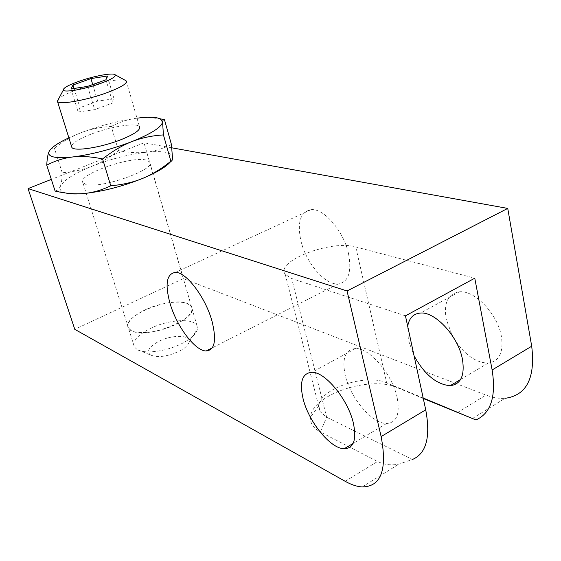 <?xml version="1.0" encoding="UTF-8"?>
<svg xmlns="http://www.w3.org/2000/svg" width="561" height="561" viewBox="0 0 561 561"><rect width="100%" height="100%" fill="white"/><g stroke="black" fill="none" stroke-linecap="round" stroke-linejoin="round"><path stroke-width="0.42" stroke-dasharray="2.81 2.1" d="M472.173 418.674L504.942 398.338C498.981 398.731 492.677 397.644 486.022 395.084L183.279 278.614L74.781 329.335M171.841 147.816L144.009 142.796L183.279 278.614M348.542 253.768C343.718 231.041 323.753 208.005 311.046 209.667C300.423 211.925 297.035 222.282 300.885 240.732C305.934 262.744 325.022 285.297 338.199 283.929C348.451 282.148 351.901 272.092 348.542 253.768M455.827 341.474C465.939 355.716 476.724 362.911 488.175 363.079C499.164 361.473 503.582 352.659 501.436 336.628C497.852 314.111 474.571 289.876 459.34 291.846C447.937 293.824 443.555 302.912 446.191 319.125L452.18 335.408M397.153 397.574C392.405 374.271 369.383 347.673 355.534 348.528C345.204 349.685 341.782 358.633 345.26 375.358C350.26 397.861 372.146 423.871 386.62 423.492C396.641 422.763 400.147 414.123 397.153 397.574M407.693 326.221L408.387 340.19L414.074 355.786M405.449 315.843L291.706 278.522L285.247 274.392C274.624 261.23 331.481 239.484 355.751 246.938L474.767 278.193M423.19 398.022L386.69 382.847C365.898 373.191 319.461 388.787 318.872 405.848L320.072 411.564L326.663 417.258L412.398 459.494L399.032 464.066C391.368 465.623 384.208 464.767 377.553 461.493L320.331 431.97L326.663 417.258L291.706 278.522M423.296 398.527L396.999 387.574C370.225 375.218 311.769 394.846 310.57 416.984C309.945 423.12 313.199 428.12 320.331 431.97M175.888 324.384C188.398 317.856 193.601 311.979 191.511 306.741C187.984 299.301 162.697 301.243 144.808 310.002C132.01 316.397 126.548 322.386 128.413 327.961C131.484 335.415 157.655 333.613 175.888 324.384M144.009 142.796L51.339 179.394M171.421 144.465C162.886 148.693 154.38 151.295 145.902 152.269C162.921 150.495 171.792 152.227 172.522 157.48L170.965 161.203M65.932 193.04L63.393 192.206C60.427 190.866 59.403 188.959 60.329 186.483C61.437 183.447 62.068 178.868 62.229 172.746C73.168 171.918 83.147 169.738 92.151 166.189C101.148 162.578 109.921 157.382 118.469 150.593C128.252 152.627 137.396 153.188 145.902 152.269C128.476 154.429 110.559 159.072 92.151 166.189C74.059 173.496 63.449 180.263 60.329 186.483L58.246 189.807L55.118 191.091M118.469 150.593L111.281 126.491C100.77 127.031 90.924 129.016 81.745 132.438C72.593 135.937 63.477 141.19 54.396 148.188C52.131 147.774 50.364 148.889 49.102 151.519M62.229 172.746L54.396 148.188M164.436 119.57L163.468 119.395M161.161 119.009C152.122 117.529 143.763 117.291 136.071 118.294C127.536 119.479 119.269 122.214 111.281 126.491M136.996 118.175L136.071 118.294C118.546 120.79 100.433 125.51 81.745 132.438L68.87 137.824M126.232 80.938L139.451 126.653C136.737 122.382 110.559 126.548 91.071 134.142C78.835 138.925 72.327 143.006 71.549 146.379M150.565 355.036C146.197 351.291 148.981 346.726 158.917 341.326C172.087 334.545 190.775 334.735 189.127 341.859C188.44 345.057 185.046 348.241 178.938 351.41C167.031 356.677 157.571 357.883 150.565 355.036L136.989 349.475C144.303 354.307 166.294 351.53 181.61 343.683C191.224 338.704 196.525 333.774 197.507 328.893L196.96 325.59C193.356 317.842 168.167 319.567 150.439 328.437C137.761 334.917 132.389 341.06 134.331 346.852L128.413 327.961C120.727 316.194 171.631 295.675 187.683 303.683L191.511 306.741C200.354 318.059 146.477 339.875 131.47 330.695L128.413 327.961L82.916 182.683L85.749 184.345C100.124 189.478 157.578 169.008 149.619 161.834L146.007 160.032C130.404 155.874 76.352 175.046 82.916 182.683M125.489 80.447C120.748 78.035 96.078 82.79 77.453 89.571C68.267 92.902 62.04 95.896 58.765 98.568M136.989 349.475L134.331 346.852M107.312 75.994L114.016 98.75L97.705 101.127L79.943 107.656L78.126 111.99L94.683 109.654L112.81 102.929L114.016 98.75M92.726 84.55L97.705 101.127M105.973 79.795L112.81 102.929M87.649 86.373L94.683 109.654M71.044 88.954L78.126 111.99M74.066 88.484L79.943 107.656M457.285 412.679L486.022 395.084M345.183 481.31L377.553 461.493M396.999 387.574L386.69 382.847L355.751 246.938M355.534 348.528L312.063 372.273M459.34 291.846L420.505 313.052M386.62 423.492L353.114 443.428M488.175 363.079L460.588 379.488M311.046 209.667L175.516 272.387M338.199 283.929L212.261 347.876M63.393 192.206L56.128 190.936M196.96 325.59L149.619 161.834M189.127 341.859L197.507 328.893M362.175 486.941L399.032 464.066M318.872 405.848L310.57 416.984M285.247 274.392L320.072 411.564"/><path stroke-width="0.84" d="M423.296 398.527L475.917 419.951C490.868 413.331 496.275 396.662 492.137 369.958L531.702 346.214C535.496 378.093 526.576 395.463 504.942 398.338M531.702 346.214L507.74 208.412L171.841 147.816M452.18 335.408L455.827 341.474M353.381 423.155C348.122 399.537 325.261 371.915 312.063 372.273C302.239 373.058 299.251 381.915 303.108 398.843C308.585 421.634 330.282 448.583 344.11 448.786C353.668 448.449 356.761 439.908 353.381 423.155M414.074 355.786C424.551 374.587 436.584 384.551 450.174 385.688C460.819 384.397 464.915 375.639 462.46 359.412C458.449 336.593 435.245 311.488 420.505 313.052C413.408 313.627 409.137 318.017 407.693 326.221M381.136 436.577L347.056 290.97L28.05 188.594L74.781 329.335L345.183 481.31C351.277 484.732 356.936 486.604 362.175 486.941C381.073 486.675 387.392 469.887 381.136 436.577L425.729 409.818C430.743 437.075 426.297 453.632 412.398 459.494M425.729 409.818L405.449 315.843L474.767 278.193L492.137 369.958M212.044 321.306C205.656 297.554 186.217 271.938 175.516 272.387C166.666 273.656 164.808 283.887 169.941 303.087C176.435 326.018 194.955 350.962 206.118 350.99C214.751 350.281 216.728 340.387 212.044 321.306M507.74 208.412L347.056 290.97M51.339 179.394L28.05 188.594M170.965 161.203C166.89 166.456 157.473 172.185 142.711 178.384C122.48 186.441 102.929 191.49 84.059 193.517C76.219 194.225 70.174 194.064 65.932 193.04M68.87 137.824C57.776 143.027 51.184 147.585 49.102 151.519L48.463 153.174C47.594 155.916 47.026 159.927 46.745 165.207L55.118 191.091C65.476 193.489 75.125 194.295 84.059 193.517C92.965 192.668 101.864 190.081 110.748 185.761C122.438 184.779 133.09 182.318 142.711 178.384C152.326 174.38 161.708 168.644 170.853 161.189C171.813 161.407 172.367 160.348 172.5 158.02L171.421 144.465L164.436 119.57L163.307 119.493L162.55 122.025L160.088 118.764C155.867 116.983 148.167 116.779 136.996 118.175M163.468 119.395L161.161 119.009M170.853 161.189L163.447 134.928L162.55 122.025C161.596 127.165 151.386 133.679 131.933 141.582C141.758 137.782 152.262 135.566 163.447 134.928M110.748 185.761L102.593 158.952C112.361 151.239 122.144 145.446 131.933 141.582C111.359 149.415 91.576 154.548 72.586 156.982C81.576 155.972 91.576 156.631 102.593 158.952M46.745 165.207C55.006 160.811 63.624 158.069 72.586 156.982C56.731 158.602 48.772 157.248 48.709 152.922L48.463 153.174M49.102 151.519L48.709 152.922M71.549 146.379L71.864 147.396C73.996 151.765 101.176 147.585 121.141 139.619C134.85 134.03 140.951 129.71 139.451 126.653M58.765 98.568L57.503 101.527C59.375 105.04 86.794 100.216 107.214 92.6C121.239 87.285 127.578 83.393 126.232 80.938L125.489 80.447M78.421 81.485C68.112 85.244 63.077 88.105 63.323 90.062C63.982 92.867 84.949 89.185 100.692 83.4C111.688 79.29 116.443 76.38 114.97 74.669C112.502 72.523 93.077 76.191 78.421 81.485M107.312 75.994L90.945 78.61L73 84.999L71.044 88.954L87.649 86.373L105.973 79.795L107.312 75.994M90.945 78.61L92.726 84.55M73 84.999L74.066 88.484M475.917 419.951L423.19 398.022M353.114 443.428L344.11 448.786M460.588 379.488L450.174 385.688M212.261 347.876L206.118 350.99M160.088 118.764L163.307 119.493M71.864 147.396L57.503 101.527M63.323 90.062L57.327 101.253M114.97 74.669L125.959 80.7"/></g></svg>
